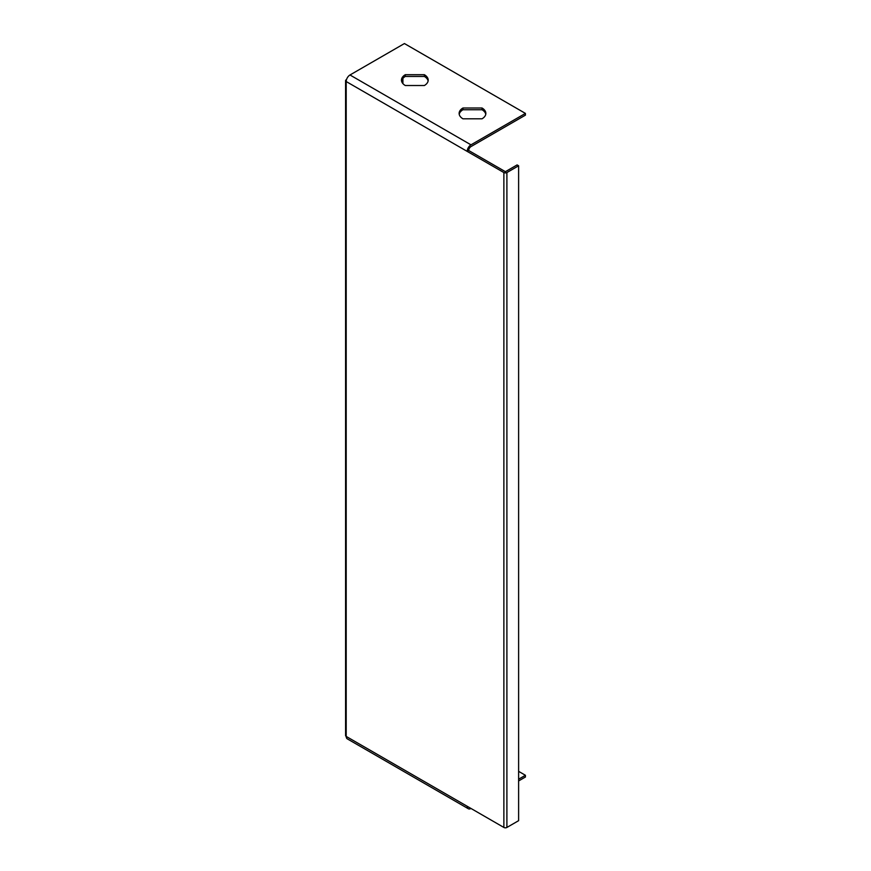 <?xml version="1.0" encoding="UTF-8"?>
<svg xmlns="http://www.w3.org/2000/svg" width="871" height="871" viewBox="0 0 871 871"><rect width="100%" height="100%" fill="white"/><g stroke="black" fill="none" stroke-linecap="round" stroke-linejoin="round"><path stroke-width="1.31" d="M518.615 165.795L506.9 172.556L506.9 827.45L518.615 820.678L518.615 165.795L517.102 164.924L505.387 171.685L468.707 150.509L467.194 151.391L346.201 81.536A2.134 1.23 180 0 1 345.58 80.655A2.134 1.23 180 0 1 346.201 79.784L346.516 79.609M506.9 172.556A2.134 1.23 180 0 1 503.874 172.556L467.194 151.391A5.346 3.092 120 0 1 470.971 144.836L349.99 74.982L404.427 43.55L525.42 113.404L470.971 144.836M506.9 827.45A2.134 1.23 180 0 1 503.874 827.45L467.194 806.274A5.346 3.092 120 0 0 468.304 808.724A5.346 3.092 120 0 0 470.971 808.462L470.971 808.462M468.304 808.724L347.311 738.869A5.346 3.092 -60 0 1 346.201 736.42A2.134 1.23 180 0 1 345.58 735.549L345.58 80.655M402.914 78.357L402.914 83.616M467.194 806.274L346.201 736.42L346.201 81.536A5.346 3.092 -60 0 1 349.99 74.982M525.42 113.404L525.42 115.146L470.971 146.589A3.212 1.851 120 0 0 468.707 150.509M424.373 74.71L405.287 74.71A13.37 7.719 0 0 0 401.466 80.11A13.37 7.719 0 0 0 405.287 85.521L424.373 85.521A13.37 7.719 0 0 0 428.194 80.11A13.37 7.719 0 0 0 424.373 74.71L424.373 76.452L405.287 76.452A13.37 7.719 -0 0 0 401.542 80.992M482.033 108.004L462.947 108.004A13.37 7.719 0 0 0 459.126 113.404A13.37 7.719 0 0 0 462.947 118.804L482.033 118.804A13.37 7.719 0 0 0 485.855 113.404A13.37 7.719 0 0 0 482.033 108.004L482.033 109.746L462.947 109.746A13.37 7.719 -0 0 0 459.213 114.275M428.107 80.992A13.37 7.719 -0 0 0 424.373 76.452M485.768 114.275A13.37 7.719 -0 0 0 482.033 109.746M518.615 779.207L525.42 775.277L518.615 771.347M518.615 780.949L525.42 777.019L525.42 775.277M462.947 109.746L462.947 108.004M405.287 76.452L405.287 74.71M503.874 172.556L503.874 827.45"/></g></svg>

